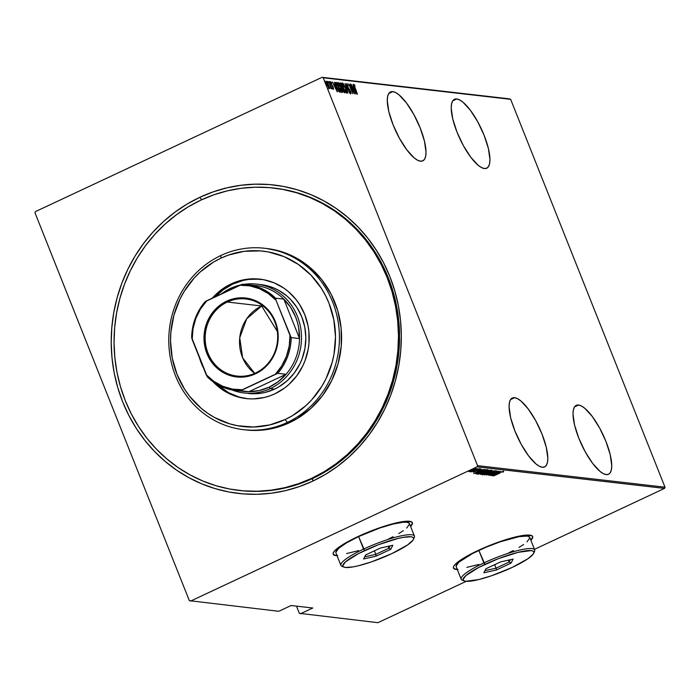<?xml version="1.0" encoding="UTF-8"?>
<svg xmlns="http://www.w3.org/2000/svg" width="700" height="700" viewBox="0 0 700 700"><rect width="100%" height="100%" fill="white"/><g stroke="black" fill="none" stroke-linecap="round" stroke-linejoin="round"><path stroke-width="1.05" d="M273.805 188.055L274.733 188.16A152.18 142.074 96.6 0 1 398.204 315.98A152.18 142.074 96.6 0 1 312.716 478.468L312.743 481.127A155.225 144.918 96.6 0 1 122.657 401.826A155.225 144.918 96.6 0 1 199.798 197.321L186.979 204.138L174.816 212.258L163.441 221.602L152.968 232.076L143.482 243.591L135.082 256.016L127.855 269.246L121.861 283.15L117.163 297.596L113.803 312.436L111.816 327.539L111.212 342.755L112.018 357.936L114.205 372.942L117.766 387.616L122.657 401.826L128.835 415.433L136.237 428.304L144.804 440.326L154.438 451.36L165.051 461.326L176.549 470.111L188.808 477.636L201.722 483.831L215.154 488.635L228.987 491.995L243.084 493.885L257.311 494.279L271.521 493.194L285.591 490.613L299.373 486.579L312.743 481.127L325.561 474.311L337.724 466.191L349.099 456.846L359.572 446.373L369.058 434.866L377.457 422.433L384.685 409.203L390.679 395.299L395.377 380.852L398.738 366.012L400.724 350.91L401.328 335.694L400.523 320.512L398.335 305.515L394.774 290.832L389.882 276.623L383.705 263.016L376.303 250.145L367.736 238.131L358.102 227.089L347.489 217.123L335.991 208.338L323.733 200.812L310.817 194.617L297.386 189.822L283.553 186.454L269.456 184.564L255.229 184.17L241.019 185.264L226.949 187.836L213.168 191.87L199.798 197.321L201.644 199.763L199.798 197.321A155.225 144.918 96.6 0 1 389.882 276.623A155.225 144.918 96.6 0 1 312.743 481.127L312.716 478.468A152.18 142.074 -83.4 0 0 398.16 315.7A152.18 142.074 -83.4 0 0 274.207 188.099M392.805 91.621L388.78 93.511L392.805 91.621L390.434 91.989L388.675 93.678L387.616 96.618L387.284 100.712L388.832 111.659L393.102 124.845L399.429 138.276L406.858 149.896L414.251 157.938L417.576 160.213L420.49 161.184A38.045 11.812 -115.1 0 1 394.467 128.144A38.045 11.812 -115.1 0 1 390.504 91.954A38.045 11.812 -115.1 0 1 392.805 91.621A38.045 11.812 -115.1 0 1 418.828 124.67A38.045 11.812 -115.1 0 1 422.791 160.86A38.045 11.812 -115.1 0 1 420.49 161.184L422.861 160.816L424.62 159.136L425.679 156.188L426.011 152.101L424.454 141.155L420.192 127.96L413.866 114.538L406.438 102.909L399.044 94.868L395.719 92.593L392.805 91.621M456.741 98.971L452.716 100.861L456.741 98.971L454.361 99.339L452.611 101.027L451.544 103.968L451.211 108.062L452.769 119.009L457.03 132.195L463.365 145.626L470.785 157.246L478.179 165.287L481.512 167.562L484.418 168.534A38.045 11.812 -115.1 0 1 458.404 135.494A38.045 11.812 -115.1 0 1 454.44 99.304A38.045 11.812 -115.1 0 1 456.741 98.971A38.045 11.812 -115.1 0 1 482.755 132.02A38.045 11.812 -115.1 0 1 486.719 168.21A38.045 11.812 -115.1 0 1 484.418 168.534L486.798 168.166L488.548 166.486L489.615 163.537L489.948 159.451L488.39 148.505L484.12 135.31L477.794 121.888L470.374 110.259L462.971 102.218L459.646 99.942L456.741 98.971M578.532 405.037L574.508 406.928L578.532 405.037L576.161 405.405L574.403 407.094L573.344 410.034L573.011 414.129L574.569 425.075L578.83 438.261L585.156 451.692L592.585 463.312L599.979 471.354L603.312 473.629L606.218 474.6A38.045 11.812 -115.1 0 1 580.204 441.551A38.045 11.812 -115.1 0 1 576.231 405.37A38.045 11.812 -115.1 0 1 578.532 405.037A38.045 11.812 -115.1 0 1 604.555 438.086A38.045 11.812 -115.1 0 1 608.519 474.276A38.045 11.812 -115.1 0 1 606.218 474.6L608.597 474.233L610.347 472.552L611.406 469.604L611.739 465.517L610.19 454.571L605.92 441.376L599.594 427.945L592.165 416.325L584.771 408.284L581.446 406.009L578.532 405.037M514.605 397.688L510.58 399.578L514.605 397.688L512.225 398.055L510.475 399.744L509.416 402.684L509.084 406.779L510.633 417.725L514.903 430.911L521.229 444.342L528.657 455.963L536.051 464.004L539.376 466.279L542.29 467.25A38.045 11.812 -115.1 0 1 516.267 434.21A38.045 11.812 -115.1 0 1 512.304 398.02A38.045 11.812 -115.1 0 1 514.605 397.688A38.045 11.812 -115.1 0 1 540.619 430.736A38.045 11.812 -115.1 0 1 544.582 466.926A38.045 11.812 -115.1 0 1 542.29 467.25L544.661 466.883L546.42 465.202L547.479 462.254L547.811 458.168L546.254 447.221L541.992 434.026L535.666 420.595L528.238 408.975L520.844 400.934L517.51 398.659L514.605 397.688M412.178 522.261L412.178 523.863L410.489 526.199A42.613 7.621 158.3 0 0 412.317 522.585M357.613 536.734A42.613 7.621 -21.7 0 1 412.379 522.725A42.613 7.621 -21.7 0 1 410.594 526.479L412.475 523.267L411.723 521.964L405.799 521.281L387.993 525.096L372.811 530.294L357.613 536.734L339.797 546.577L336.123 549.395L333.865 551.801L333.095 553.691L333.856 554.995L337.067 555.739A42.613 7.621 -21.7 0 1 333.191 554.234A42.613 7.621 -21.7 0 1 357.613 536.734M532.455 536.086L532.455 537.696L530.766 540.024A42.613 7.621 158.3 0 0 532.595 536.41M477.899 550.559A42.613 7.621 -21.7 0 1 532.656 536.55A42.613 7.621 -21.7 0 1 530.871 540.304L532.753 537.093L532 535.789L526.076 535.115L515.13 537.049L493.089 544.119L471.03 553.945L460.075 560.403L456.4 563.22L454.142 565.626L453.373 567.516L454.134 568.82L457.345 569.564A42.613 7.621 -21.7 0 1 453.469 568.059A42.613 7.621 -21.7 0 1 477.899 550.559M276.902 188.431A152.18 142.074 -83.4 0 0 276.36 188.379A152.18 142.074 -83.4 0 1 276.902 188.431M35 212.8L189.35 600.67L35 212.8L35.455 211.601L322.07 77.315L35.455 211.601L35 212.8M323.19 77.779L510.65 99.33L665 487.2L477.54 465.649L323.19 77.779L477.54 465.649L477.085 466.847L664.545 488.399L534.476 549.343L664.545 488.399L477.085 466.847L190.47 601.134L477.085 466.847L477.54 465.649L665 487.2L664.545 488.399L665 487.2L510.65 99.33L323.19 77.779M326.366 81.209L326.944 84.779L329.297 88.576L329.473 87.474L327.276 82.136L326.183 81.288L326.524 83.606L329.385 88.567L328.694 84.98L326.252 81.226M331.336 88.812L331.31 87.692L331.922 88.76L328.895 81.62L331.047 88.55L331.31 87.692L331.922 88.76L328.895 81.62L331.389 88.804M333.576 89.066L332.754 86.152L331.047 83.764L331.047 82.582L331.686 83.37L331.564 82.731L330.592 81.76L331.021 83.711L333.576 89.066L333.156 86.975L331.065 83.317L330.986 82.609L331.686 83.37L331.564 82.731L330.636 81.716L331.266 84.271L333.2 87.57L333.235 88.2L332.623 87.413L333.629 89.066L333.104 89.311M335.781 82.416C335.16 82.915 335.405 84.455 336.516 87.027L339.045 91.744L340.358 92.234L336.481 82.495L335.361 82.757L336.516 87.027L338.686 91.324L340.358 92.234L336.481 82.495L335.029 82.688M340.349 82.941L340.743 85.619L342.746 90.204L344.829 92.75L340.953 83.011L340.121 83.178L340.882 85.978L343.543 91.866L344.829 92.75L340.953 83.011L340.428 83.256L340.707 83.956L340.428 83.256L340.953 83.011L339.727 83.195M345.039 83.475L347.891 93.1L345.756 85.348L349.886 93.328L345.039 83.475L347.891 93.1L345.756 85.348L349.886 93.328L345.039 83.475M350.332 84.087L353.386 91.744L348.828 83.913L352.704 93.651L349.842 85.995L354.401 93.844L350.534 84.105L353.386 91.744L348.828 83.913L352.704 93.651L349.842 85.995L354.401 93.844L350.332 84.087M353.824 84.254L357.473 94.203L354.34 86.293L354.156 85.269L354.996 86.17L354.812 85.435L353.824 84.254L353.902 85.593L357.271 94.176L354.734 87.797L354.209 85.251L354.996 86.17L354.812 85.435L353.754 84.263M355.915 94.019L353.01 84.394L353.727 87.456L352.783 87.343L351.015 84.166L355.863 94.019L353.01 84.394L353.727 87.456L352.783 87.343L351.015 84.166L355.915 94.019M346.832 83.449L347.252 86.013L350.359 91.49L350.534 92.689L349.668 91.971L350.901 93.686L349.825 89.976L347.296 86.118L347.226 84.446L348.364 85.654L346.832 83.449L346.841 84.822L350.359 91.49L350.534 92.689L349.615 91.394L350.289 93.039L351.015 93.625L350.674 91.84L347.445 86.047L347.183 84.446L348.364 85.654L346.762 83.457M342.449 82.941L342.449 82.941C341.959 83.703 342.248 85.374 343.324 87.929L346.544 93.179C347.025 92.391 346.727 90.711 345.642 88.156L343.262 83.615L342.449 82.941L342.134 83.501L343.166 87.526L345.275 91.866L346.78 93.039L346.229 89.766L342.317 82.959M337.977 82.425L337.977 82.425C337.479 83.195 337.776 84.858 338.852 87.421L342.072 92.671C342.554 91.875 342.248 90.195 341.171 87.64L338.791 83.099L337.977 82.425L337.662 82.985L338.695 87.01L340.804 91.35L342.309 92.522L341.757 89.25L337.846 82.442M337.286 91.884L334.39 82.25L335.108 85.312L334.162 85.207L332.395 82.022L337.286 91.884L334.39 82.25L335.108 85.312L334.162 85.207L332.395 82.022L337.286 91.884M330.094 82.416L329.543 81.874L330.216 83.204M328.291 82.206L327.74 81.664L328.422 82.994M325.377 81.874L324.826 81.331L325.5 82.661M296.476 606.139L299.338 613.314L296.476 606.139M509.53 98.866L322.07 77.315L509.53 98.866M312.769 608.011L291.095 605.517L278.784 611.293L189.35 600.67L278.784 611.293L291.095 605.517L312.769 608.011L300.457 613.778L312.769 608.011M466.209 581.324L377.93 622.685L299.338 613.314L377.93 622.685L466.209 581.324M470.776 471.293L476.079 468.562L470.452 470.584L468.904 471.677L470.776 471.293L475.956 468.484L469.481 471.144L469.017 471.739L470.776 471.293M478.511 468.851L471.021 471.957L478.511 468.851M473.305 472.229L480.296 469.149L473.812 471.73M485.205 469.621L480.34 471.231L475.886 473.812L476.735 473.996L485.905 469.7L479.588 471.581L475.895 473.707L476.735 473.996L485.205 469.621M490.376 470.216L487.358 470.881L480.611 474.355L490.376 470.216L486.465 471.284L481.206 474.512L490.376 470.216M494.463 470.68L484.269 474.863L492.669 471.511L486.264 475.09L494.463 470.68L484.269 474.863L492.669 471.511L486.264 475.09L494.463 470.68M499.756 471.293L492.546 474.67L498.251 471.117L489.081 475.414L496.51 472.054L490.787 475.615L499.756 471.293L492.546 474.67L498.251 471.117L489.081 475.414L496.51 472.054L490.787 475.615L499.756 471.293M499.949 473.104L493.657 475.939L499.949 473.104M492.293 475.781L502.434 471.599L498.969 472.92L498.024 472.806L500.439 471.371L492.24 475.781L502.434 471.599L498.969 472.92L498.024 472.806L500.439 471.371L492.293 475.781M487.918 474.871L496.676 470.838L493.483 471.879L489.396 474.364L487.918 474.871L487.646 474.285M488.6 472.657L492.205 470.619L490.613 470.636L482.431 474.705L488.215 472.841L492.214 470.286L486.229 472.412L482.589 474.81L488.6 472.657M484.129 472.15L487.734 470.102L486.141 470.12L477.951 474.189L483.744 472.325L487.742 469.77L481.749 471.896L478.117 474.294L484.129 472.15M473.673 473.646L483.814 469.455L480.349 470.776L479.404 470.662L481.819 469.227L473.673 473.646L483.814 469.455L480.349 470.776L479.404 470.662L481.819 469.227L473.673 473.646M478.599 469.236L479.168 468.86M476.796 469.026L477.365 468.65M473.883 468.694L474.451 468.317M239.444 490.472A152.18 142.074 -83.4 0 0 312.716 478.468A152.18 142.074 96.6 0 1 239.969 490.534L239.032 490.429M453.425 567.919A42.613 7.621 158.3 0 0 457.24 569.284M453.451 567.962L454.965 568.96L457.94 569.301M333.148 554.094A42.613 7.621 158.3 0 0 336.954 555.459M333.174 554.137L334.688 555.135L337.662 555.476M503.073 472.15L503.589 471.599M494.034 474.95L497.14 473.148L497.936 473.349L497.726 472.832L497.936 473.349L494.034 474.95M495.653 471.231L495.477 470.698M482.843 474.206L483.543 474.031M483.525 474.364L486.377 472.343L491.409 470.794L488.407 472.64L483.525 474.364L486.421 472.439L491.278 470.733L485.389 473.891L483.525 474.364L483.184 473.751M481.014 474.023L481.206 474.512L481.014 474.023M480.392 473.83L480.778 474.46M488.066 469.954L487.602 470.137M481.95 474.049L482.536 473.235L484.89 472.666L484.724 472.246L484.89 472.666L481.95 474.049M485.835 472.229L485.301 471.87L489.09 470.251L485.835 472.229M481.688 474.014L481.346 473.41M478.371 473.69L479.071 473.515M486.623 470.173L487.515 469.551M486.806 470.216L483.298 472.421L479.045 473.847L485.249 470.566L486.806 470.216L483.936 472.124L478.931 473.786L481.906 471.826L486.929 470.278L486.71 469.718M476.849 473.279L476.735 473.996L476.21 473.401L476.849 473.279M476.096 473.489L476.28 473.944L476.096 473.489M484.767 470.12L476.875 473.314L483.551 469.945L484.767 470.12L484.584 469.656L484.767 470.12L477.321 473.515L477.225 472.972L480.725 471.17L484.767 470.12M475.414 472.815L478.52 471.004L479.308 471.205L479.106 470.689L479.308 471.205L475.414 472.815M473.874 471.275L474.101 471.826L474.53 471.476M479.859 469.464L480.287 468.983M478.205 469.192L477.636 469.569M476.411 468.983L475.834 469.367L475.589 468.799M469.481 471.144L469.017 471.739M475.86 467.985L475.956 468.484M471.153 470.383L470.698 470.549M469.84 471.354L471.791 469.927L475.221 468.912L470.916 471.1L469.84 471.354L471.835 470.024L475.134 468.869L469.84 471.354L469.534 470.75M473.489 468.65L472.92 469.026M491.278 470.733L491.181 470.234M485.704 472.211L485.179 471.573M479.045 473.847L478.704 473.235M477.321 473.515L476.875 473.34M475.134 468.869L475.002 468.361M224.595 188.178L224.114 188.685M353.299 84.499L354.296 85.68M353.649 85.496L354.209 85.251M354.165 85.479L353.517 84.63M352.73 87.649L353.727 87.456L352.73 87.649M353.386 87.614L353.623 88.392L353.386 87.614M355.145 92.138L353.115 88.436L354.025 88.445L354.979 92.216L353.281 88.358L354.025 88.445L355.145 92.138M346.649 84.7L347.226 84.446M350.901 93.686L350.446 93.914M350.053 92.925L350.534 92.689M342.151 83.274L345.45 88.139L346.141 92.181L343.368 88.025L342.86 83.939L343.516 84.473L345.581 88.462L346.395 91.726L345.651 92.409L346.141 92.181L343.796 88.62L342.659 84.044L342.134 84.289M343.184 84.507L342.099 83.248M342.274 84.184L342.86 83.939M342.23 87.78L342.58 88.655L342.23 87.78M343.866 91.901L344.146 92.601L343.866 91.901M339.754 84.516L339.885 84.954M341.486 87.675L342.466 87.587L340.935 85.645L341.154 83.983L342.598 87.605L341.836 87.815M343.709 91.971L344.234 91.726L343.56 91.884L343.971 91.691L342.781 90.282L342.86 88.585L344.234 91.726L343.709 91.971M342.16 88.856L342.991 88.603L344.234 91.726L343.044 90.475L342.86 88.585M342.011 87.43L340.777 85.715L340.743 83.947L342.598 87.605L342.011 87.43M340.156 84.219L340.865 83.947M337.803 83.676L338.686 83.58L340.095 85.671L341.661 91.665L341.18 91.892L341.661 91.665L339.054 87.439L338.389 83.431L340.979 87.623L341.749 91.385M337.68 82.757L338.389 83.431M338.713 83.991L337.627 82.731M341.661 91.665L338.896 87.517L338.188 83.527L337.75 83.685L338.328 83.431M335.379 82.67L336.481 82.495L335.956 82.74L336.227 83.431L335.379 82.67M339.395 91.385L339.692 92.146L339.395 91.385M338.266 91.087L339.762 91.21L338.791 90.843L336.717 87.054L335.869 83.615L336.683 83.466L339.762 91.21L338.704 91.35M338.791 90.843L336.56 87.124L335.869 83.615L336.683 83.466L339.762 91.21L338.791 90.843M335.895 83.685L335.344 83.86L335.895 83.685M334.11 85.505L335.108 85.312L334.11 85.505M334.757 85.479L334.994 86.257L334.757 85.479M336.516 90.002L334.495 86.293L335.405 86.301L336.359 90.072L334.652 86.214L335.405 86.301L336.516 90.002M333.261 88.191L332.745 88.436M330.172 81.953L331.039 82.976M330.488 82.836L331.047 82.582M332.745 87.5L333.051 89.32M333.121 88.655L332.964 88.095M330.925 82.793L330.584 82.294M329.569 81.585L329.7 82.373M330.531 88.183L331.021 87.946M327.775 81.375L327.906 82.163M327.381 82.407L327.25 81.62M329.017 88.515L328.947 87.719L328.773 88.821M326.104 81.594L326.576 82.119L326.104 81.585M328.947 87.701L326.979 84.866L326.707 82.084L328.501 84.945L328.947 87.701L328.545 87.894L328.947 87.701L327.233 85.024L326.629 82.093L328.825 85.855L329.123 87.535L328.501 87.938M326.104 82.346L326.707 82.084M324.852 81.043L324.984 81.83M342.221 84.201L342.799 83.939M335.869 83.615L336.42 83.44M243.67 429.686L245.84 429.94A91.306 85.243 -83.4 0 0 289.485 422.695L287.324 422.45A91.306 85.243 96.6 0 1 243.67 429.686A91.306 85.243 96.6 0 1 169.593 352.993A91.306 85.243 96.6 0 1 220.885 255.5L220.911 258.16A88.27 82.407 96.6 0 1 329 303.257A88.27 82.407 96.6 0 1 285.127 419.545L287.324 422.45A91.306 85.243 -83.4 0 0 332.701 302.155A91.306 85.243 -83.4 0 0 220.885 255.5A91.306 85.243 96.6 0 1 264.53 248.264A91.306 85.243 96.6 0 1 338.608 324.957A91.306 85.243 96.6 0 1 287.324 422.45L289.485 422.695A91.306 85.243 -83.4 0 0 340.777 325.203A91.306 85.243 -83.4 0 0 266.7 248.509L264.53 248.264M259.297 284.454L264.276 285.119L273.901 287.998L278.451 290.185L286.842 295.942L290.588 299.46L297.01 307.598L301.805 316.942L304.789 327.136L305.839 337.794L304.929 348.495L302.085 358.829L299.967 363.738L294.455 372.794L287.402 380.555L279.099 386.715L274.575 389.121A54.784 51.144 96.6 0 1 248.386 393.47L248.439 393.47M274.89 393.803A60.113 56.123 96.6 0 1 246.155 398.571A60.113 56.123 96.6 0 1 213.036 381.701L222.145 389.541L231.892 394.852L237.099 396.707L247.914 398.746L253.418 398.895L264.373 397.477L269.71 395.911L274.89 393.803L284.559 388.019L288.969 384.396L296.695 375.891L302.75 365.951L305.069 360.57L308.192 349.221L308.963 343.376L308.884 331.608L308.035 325.797L304.762 314.606L299.504 304.351L296.188 299.696L288.348 291.567L283.894 288.164L274.146 282.852L263.585 279.694L252.612 278.801L247.109 279.23L236.329 281.785L231.149 283.902L232.776 284.086A60.113 56.123 -83.4 0 0 215.434 296.686L223.099 289.87L232.776 284.086L231.149 283.902A60.113 56.123 96.6 0 1 259.884 279.134A60.113 56.123 96.6 0 1 308.656 329.621A60.113 56.123 96.6 0 1 274.89 393.803M203.612 368.244A60.113 56.123 96.6 0 1 199.421 357.717M212.31 298.148A60.113 56.123 96.6 0 1 231.149 283.902L221.48 289.686L212.31 298.148M244.081 398.195L238.726 396.9L228.524 392.639L217.14 384.37A60.113 56.123 -83.4 0 0 246.969 398.659M311.631 478.345L312.716 478.468L311.631 478.345A152.18 142.074 96.6 0 1 238.892 490.411A152.18 142.074 96.6 0 1 115.421 362.591A152.18 142.074 96.6 0 1 200.909 200.104A152.18 142.074 96.6 0 1 273.648 188.037A152.18 142.074 96.6 0 1 397.119 315.858A152.18 142.074 96.6 0 1 311.631 478.345L324.205 471.66L336.123 463.698L347.279 454.536L357.551 444.273L366.844 432.985L375.078 420.805L382.165 407.829L388.045 394.196L392.648 380.039L395.946 365.488L397.898 350.683L398.484 335.764L397.696 320.88L395.544 306.171L392.061 291.786L387.266 277.848L381.211 264.512L373.949 251.886L365.549 240.109L356.108 229.285L345.695 219.52L334.434 210.901L322.411 203.525L309.75 197.452L296.572 192.745L283.01 189.455L269.194 187.6L255.255 187.206L241.316 188.282L227.526 190.803L214.016 194.758L200.909 200.104L188.335 206.789L176.418 214.751L165.261 223.912L154.989 234.176L145.696 245.464L137.463 257.644L130.375 270.62L124.495 284.252L119.884 298.41L116.594 312.961L114.643 327.766L114.056 342.685L114.844 357.569L116.987 372.277L120.479 386.662L125.274 400.601L131.329 413.936L138.591 426.562L146.982 438.34L156.433 449.164L166.845 458.929L178.106 467.548L190.129 474.924L202.79 480.996L215.968 485.704L229.521 488.994L243.346 490.849L257.285 491.242L271.224 490.166L285.014 487.646L298.524 483.691L311.631 478.345M220.911 258.16L213.614 262.036L200.235 271.967L194.276 277.926L184.109 291.533L179.996 299.058L173.915 315.175L170.879 332.211L170.537 340.856L172.235 358.024L177.039 374.447L184.765 389.506L189.639 396.34L201.154 408.284L207.69 413.28L214.655 417.559L229.644 423.806L237.51 425.723L253.61 427.017L269.692 424.935L285.127 419.545L292.425 415.66L305.804 405.738L311.762 399.779L321.93 386.164L326.043 378.639L332.124 362.521L334.031 354.086L335.501 336.84L333.804 319.681L329 303.257L325.483 295.514L321.274 288.199L310.922 275.082L298.349 264.425L284.034 256.62L268.529 251.983L260.514 250.906L244.344 251.3L228.506 255.062L220.911 258.16L220.885 255.5A91.306 85.243 -83.4 0 0 175.508 375.804A91.306 85.243 -83.4 0 0 287.324 422.45L285.127 419.545A88.27 82.407 96.6 0 1 177.039 374.447A88.27 82.407 96.6 0 1 220.911 258.16M203.665 368.366L199.377 357.586M266.613 248.5L280.455 251.335L295.951 257.801L303.17 262.229L309.925 267.4L321.842 279.755L331.231 294.394L337.741 310.756L341.127 328.221L341.241 346.098L338.1 363.711L331.809 380.389L322.613 395.483L310.87 408.415L297.027 418.688L281.627 425.906L265.239 429.791L256.882 430.439L245.752 429.931M260.697 279.23A60.113 56.123 -83.4 0 0 232.776 284.086L243.294 280.411L248.736 279.414L259.752 279.142M260.899 284.611A54.784 51.144 96.6 0 1 305.349 330.627A54.784 51.144 96.6 0 1 274.575 389.121L264.994 392.473L260.024 393.382L248.334 393.461M227.307 302.041A38.806 36.234 -83.4 0 0 208.023 353.168A38.806 36.234 -83.4 0 0 255.544 372.995L255.553 373.791A39.716 37.083 96.6 0 1 206.911 353.5A39.716 37.083 96.6 0 1 226.651 301.166L227.307 302.041L261.66 305.988A38.806 36.234 -83.4 0 0 239.733 337.811A38.806 36.234 -83.4 0 0 254.704 373.371L242.664 357.84L239.733 337.811L246.697 318.78L261.66 305.988L277.331 331.459L261.66 305.988L262.491 305.611A38.806 36.234 -83.4 0 0 261.66 305.988L227.307 302.041A38.806 36.234 96.6 0 1 245.858 298.961A38.806 36.234 96.6 0 1 277.34 331.564A38.806 36.234 96.6 0 1 255.544 372.995A38.806 36.234 96.6 0 1 236.994 376.075A38.806 36.234 96.6 0 1 205.511 343.473A38.806 36.234 96.6 0 1 227.307 302.041L226.651 301.166L233.599 298.743L240.835 297.806L248.08 298.392L255.054 300.475L261.502 303.993L267.155 308.787L271.81 314.685L275.293 321.466L277.454 328.851L278.215 336.578L277.559 344.339L275.494 351.829L272.108 358.776L267.531 364.901L261.94 369.967L255.553 373.791L248.605 376.215L241.369 377.16L234.115 376.574L227.141 374.483L220.701 370.974L215.04 366.179L210.385 360.273L206.911 353.5L204.75 346.106L203.98 338.38L204.645 330.627L206.71 323.129L210.088 316.19L214.664 310.065L220.255 304.99L226.651 301.166A39.716 37.083 96.6 0 1 275.293 321.466A39.716 37.083 96.6 0 1 255.553 373.791L255.544 372.995A38.806 36.234 -83.4 0 0 274.829 321.869A38.806 36.234 -83.4 0 0 227.307 302.041M251.659 285.267A53.261 49.726 96.6 0 1 283.841 299.11A53.261 49.726 96.6 0 1 299.539 338.564A53.261 49.726 96.6 0 1 286.055 374.299A53.261 49.726 96.6 0 1 269.141 387.17L270.244 388.623A54.784 51.144 -83.4 0 0 299.757 323.54A54.784 51.144 -83.4 0 0 243.976 284.331A54.784 51.144 96.6 0 1 256.567 284.113A54.784 51.144 96.6 0 1 301.017 330.129A54.784 51.144 96.6 0 1 270.244 388.623L274.575 389.121L270.244 388.623A54.784 51.144 96.6 0 1 244.055 392.971A54.784 51.144 96.6 0 1 231.84 389.891A54.784 51.144 -83.4 0 0 270.244 388.623L269.141 387.17L278.215 381.666L286.055 374.299L248.911 391.694L259.236 390.565L269.141 387.17A53.261 49.726 96.6 0 1 248.911 391.694A53.261 49.726 96.6 0 1 239.531 390.723M230.379 288.453L230.388 289.678L230.379 288.453A54.784 51.144 96.6 0 1 240.529 284.979A54.784 51.144 -83.4 0 0 230.379 288.453A54.784 51.144 -83.4 0 0 221.252 293.956A54.784 51.144 96.6 0 1 230.379 288.453M283.841 299.11L299.539 338.564L298.637 327.539L297.386 322.184L295.619 316.995L290.614 307.379L283.841 299.11L299.539 338.564L291.191 337.601L276.027 300.283L275.494 298.156L283.841 299.11A53.261 49.726 -83.4 0 0 255.85 285.565L247.511 284.602A53.261 49.726 96.6 0 1 275.494 298.156L283.841 299.11M286.055 374.299L248.911 391.694L240.572 390.74L277.716 373.336L286.055 374.299A53.261 49.726 -83.4 0 0 299.539 338.564L291.191 337.601A53.261 49.726 96.6 0 1 277.716 373.336L286.055 374.299M247.511 284.602A53.261 49.726 96.6 0 0 242.279 284.296L239.916 285.215A52.351 48.877 96.6 0 1 276.027 300.283L275.494 298.156A53.261 49.726 -83.4 0 0 242.279 284.296L205.135 301.7A53.261 49.726 -83.4 0 0 191.66 337.435L207.357 376.88A53.261 49.726 -83.4 0 0 240.572 390.74A53.261 49.726 96.6 0 1 235.34 390.434A53.261 49.726 96.6 0 1 207.357 376.88L206.168 374.684L213.867 381.386L222.705 386.251L232.304 389.078L242.279 389.751L275.354 374.255L281.741 365.916L286.431 356.396L289.223 346.08L290.01 335.405L276.027 300.283L268.336 293.58L259.499 288.715L249.891 285.889L239.916 285.215L206.85 300.711L200.463 309.041L195.773 318.57L192.972 328.886L192.194 339.561L206.168 374.684A52.351 48.877 96.6 0 0 242.279 389.751L240.572 390.74L248.911 391.694A53.261 49.726 -83.4 0 1 243.688 391.396L235.34 390.434M191.66 337.435A53.261 49.726 96.6 0 1 205.135 301.7L206.85 300.711A52.351 48.877 96.6 0 0 192.194 339.561L191.66 337.435M277.716 373.336A53.261 49.726 -83.4 0 0 291.191 337.601L290.01 335.405A52.351 48.877 96.6 0 1 275.354 374.255L277.716 373.336M414.426 536.086L409.439 523.574A39.567 7.079 158.3 0 0 358.592 536.576L363.571 549.097A39.567 7.079 158.3 0 0 341.985 566.3L343.91 567.096A38.045 6.799 -21.7 0 1 364.665 550.559L358.592 536.576A39.567 7.079 158.3 0 0 335.912 552.834L340.891 565.355A39.567 7.079 -21.7 0 1 363.571 549.097A39.567 7.079 -21.7 0 1 414.426 536.086A39.567 7.079 -21.7 0 1 413.648 538.562M413.429 539.429L414.286 537.53A39.567 7.079 158.3 0 0 363.571 549.097L364.665 550.559A38.045 6.799 -21.7 0 1 413.429 539.429A38.045 6.799 -21.7 0 1 391.755 553.665L407.671 544.88L412.965 540.216L413.648 538.536L412.974 537.364L410.961 536.769L403.287 537.337L397.915 538.492L378.227 544.801L358.54 553.577L345.476 561.864L342.773 565.688L343.446 566.86L345.467 567.455L353.141 566.886L358.505 565.731L371.28 561.934L391.755 553.665A38.045 6.799 -21.7 0 1 343.91 567.096M343.149 566.615A39.567 7.079 -21.7 0 1 340.891 565.355M390.757 549.29L376.136 556.141L363.589 558.959L365.662 554.934L380.284 548.082L392.831 545.265L390.757 549.29L392.831 545.265L380.284 548.082L365.662 554.934L363.589 558.959L376.136 556.141L390.757 549.29L388.911 548.188L388.159 546.315L388.911 548.188L375.804 554.33L374.412 550.839L375.804 554.33L364.691 556.832L375.804 554.33L376.136 556.141L375.804 554.33L388.911 548.188L390.757 549.29M406.717 528.062L409.535 524.081L408.826 522.865L406.735 522.244L403.331 522.235L393.172 524.029L379.881 527.984L358.592 536.576L346.631 542.806L338.634 548.336L335.816 552.326M346.605 553.56L358.558 550.629M388.535 538.974L393.137 536.673M398.72 533.593L403.314 530.679M390.101 545.878L388.911 548.188L390.101 545.878M534.704 549.92L529.716 537.399A39.567 7.079 158.3 0 0 478.87 550.41L483.849 562.931A39.567 7.079 158.3 0 0 462.262 580.125L464.188 580.921A38.045 6.799 -21.7 0 1 484.942 564.384L478.87 550.41A39.567 7.079 158.3 0 0 456.19 566.659L461.169 579.18A39.567 7.079 -21.7 0 1 483.849 562.931A39.567 7.079 -21.7 0 1 534.704 549.92A39.567 7.079 -21.7 0 1 533.925 552.387M533.706 553.254L534.564 551.355A39.567 7.079 158.3 0 0 483.849 562.931L484.942 564.384A38.045 6.799 -21.7 0 1 533.706 553.254A38.045 6.799 -21.7 0 1 512.032 567.499L527.949 558.714L533.242 554.05L533.934 552.361L533.251 551.197L531.239 550.594L518.192 552.317L498.505 558.626L478.817 567.403L465.754 575.689L463.05 579.521L463.733 580.685L465.745 581.28L478.782 579.565L491.558 575.759L512.032 567.499A38.045 6.799 -21.7 0 1 464.188 580.921M463.426 580.44A39.567 7.079 -21.7 0 1 461.169 579.18M511.035 563.115L496.414 569.966L483.866 572.793L485.94 568.759L500.561 561.907L513.109 559.09L511.035 563.115L513.109 559.09L500.561 561.907L485.94 568.759L483.866 572.793L496.414 569.966L511.035 563.115L509.189 562.012L508.436 560.14L509.189 562.012L496.081 568.155L494.69 564.664L496.081 568.155L484.969 570.657L496.081 568.155L496.414 569.966L496.081 568.155L509.189 562.012L511.035 563.115M526.995 541.887L529.812 537.906L529.104 536.69L527.012 536.069L519.032 536.664L500.168 541.817L485.782 547.33L472.491 553.551L458.911 562.161L456.094 566.151M466.883 567.385L478.835 564.454M508.812 552.808L513.415 550.506M519.006 547.418L523.591 544.512M510.379 559.702L509.189 562.012L510.379 559.702M503.659 471.625L503.431 471.074M502.67 472.054L502.451 471.494M476.875 473.358L476.656 472.806M480.366 469.017L480.139 468.466M479.517 469.394L479.29 468.834M471.896 471.581L471.677 471.021M468.904 471.686L468.685 471.126M341.757 91.656L341.233 91.901M336 83.475L335.475 83.72M260.96 284.62L256.567 284.113"/></g></svg>
